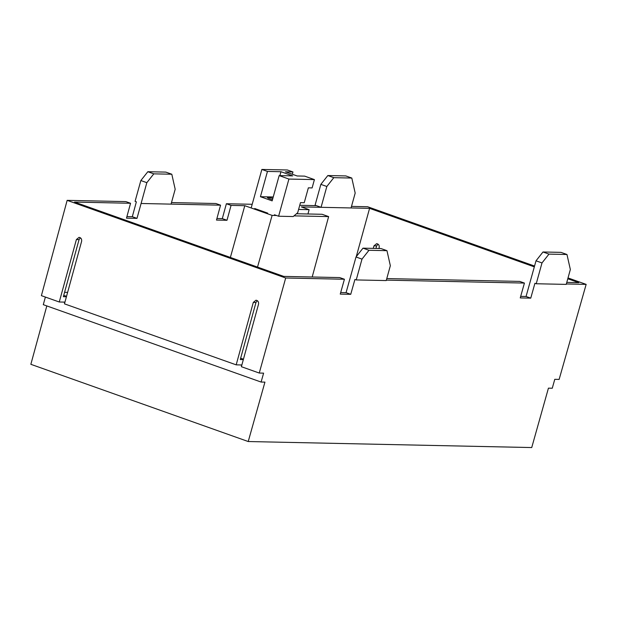 <?xml version="1.0" encoding="UTF-8"?>
<svg xmlns="http://www.w3.org/2000/svg" width="617" height="617" viewBox="0 0 617 617"><rect width="100%" height="100%" fill="white"/><g stroke="black" fill="none" stroke-linecap="round" stroke-linejoin="round"><path stroke-width="0.93" d="M230.38 257.443L244.795 205.692L231.059 205.399L226.987 220.292L216.49 220.068L220.562 205.176L171.056 204.127L175.182 189.257L171.804 174.233L153.803 173.847L146.831 182.671L136.989 218.379L126.485 218.156L130.557 203.271L74.534 202.075L283.712 276.393L339.736 277.581L344.425 279.246L285.694 277.997L259.256 373.046L263.606 373.138L261.099 382.054L264.932 382.131L248.227 441.533L531.731 447.556L548.436 388.155L552.269 388.232L554.776 379.324L559.125 379.416L586.15 284.383L566.344 283.959M80.38 237.784L79.069 239.597L63.366 296.7L66.412 296.762M63.736 295.358L66.528 296.345M240.653 358.215L243.445 359.202M257.297 300.633L255.986 302.453L240.283 359.557L243.329 359.618M64.939 302.114L59.263 301.998L41.393 295.651L67.153 200.355L285.694 277.997M241.864 364.971L236.188 364.848L64.469 303.849L81.598 241.394C81.907 239.088 81.058 237.738 79.053 237.352L76.392 239.543L59.263 301.998M255.986 302.453L253.309 302.392L236.188 364.848M253.309 302.392L255.97 300.209C257.975 300.595 258.824 301.944 258.515 304.243L241.386 366.699L259.256 373.046M375.938 248.435L376.64 245.921L373.964 245.859L373.262 248.381M351.489 206.394L367.601 206.734L534.561 266.05M568.018 277.935L586.15 284.383M377.974 244.101L376.64 245.921M373.964 245.859L376.64 243.669C378.653 244.062 379.494 245.404 379.17 247.71L378.946 248.504M566.776 282.401L578.769 282.655L567.787 278.761M534.33 266.876L369.583 208.345L351.065 207.952L355.184 193.082L351.806 178.051L333.805 177.673L326.833 186.496L321.064 207.312L301.312 206.896L309.117 209.664L298.597 209.441M356.256 256.68L369.583 208.345M386.342 280.133L524.427 283.072L519.738 281.406L386.774 278.583M171.487 202.569L215.873 203.517L220.562 205.176M254.698 208.507L267.709 213.135M326.833 186.496L320.848 184.367L315.079 205.183L321.064 207.312L351.065 207.952M316.374 205.646L299.746 205.299M252.199 204.289L226.377 203.741L231.059 205.399M244.795 205.692L272.112 215.395L276.532 215.495M294 215.865L328.63 216.598L322.12 214.284L296.492 213.744M340.684 292.543L346.06 292.659L356.009 256.988L361.994 259.117L368.974 250.286L386.967 250.672L390.345 265.703L386.227 280.565L356.225 279.933L354.922 279.47L350.741 294.317L340.245 294.101L344.425 279.246M346.06 292.659L350.741 294.317M356.225 279.933L361.994 259.117M216.914 218.511L222.305 218.626L226.377 203.741M248.227 441.533L30.85 364.308L46.815 305.924M261.099 382.054L43.298 304.675L45.38 297.062M130.557 203.271L125.876 201.605L67.153 200.355M126.917 216.598L132.308 216.714L136.372 201.828L135.077 201.366L140.846 180.55L146.831 182.671M524.427 283.072L520.247 297.918L530.751 298.142L534.924 283.296L536.227 283.751L541.996 262.935L548.976 254.111L566.969 254.497L570.347 269.521L566.229 284.391L536.227 283.751M132.308 216.714L136.989 218.379M140.846 180.55L147.825 171.719L153.803 173.847M356.009 256.988L362.989 248.165L368.974 250.286M147.825 171.719L165.819 172.104L171.804 174.233M362.989 248.165L380.99 248.543L386.967 250.672M530.751 298.142L526.062 296.476L536.011 260.814L541.996 262.935M320.848 184.367L327.828 175.544L333.805 177.673M536.011 260.814L542.991 251.983L548.976 254.111M327.828 175.544L345.828 175.922L351.806 178.051M542.991 251.983L560.992 252.368L566.969 254.497M240.53 364.94L241.748 365.38M63.613 302.091L64.831 302.523M526.062 296.476L520.686 296.368M222.305 218.626L226.987 220.292M257.513 267.084L272.112 215.395M307.937 213.983L309.117 209.664M312.194 276.994L328.63 216.598M274.449 214.755L278.606 216.235L288.918 179.061L314.415 179.601L312.109 187.923L308.361 187.846L304.235 202.715L300.487 202.638L297.687 212.718L293.206 216.544L278.606 216.235M279.879 175.606L280.951 171.719L292.666 175.876L279.162 175.59L288.918 179.061M279.162 175.59L272.151 200.872L260.443 196.707L267.454 171.433L261.863 169.444L287.36 169.983L292.952 171.973L285.455 171.811L297.163 175.976L304.659 176.13L314.415 179.601M251.181 207.96L261.863 169.444M280.951 171.719L267.454 171.433M292.319 174.256L292.952 171.973M272.845 198.365A5.052 0.679 15.5 0 0 267.431 197.571A5.052 0.679 15.5 0 0 272.483 199.669M273.231 196.985L260.443 196.707M67.615 292.381L64.577 292.311M171.056 204.127L141.062 203.487M79.069 239.597L76.392 239.543"/></g></svg>
